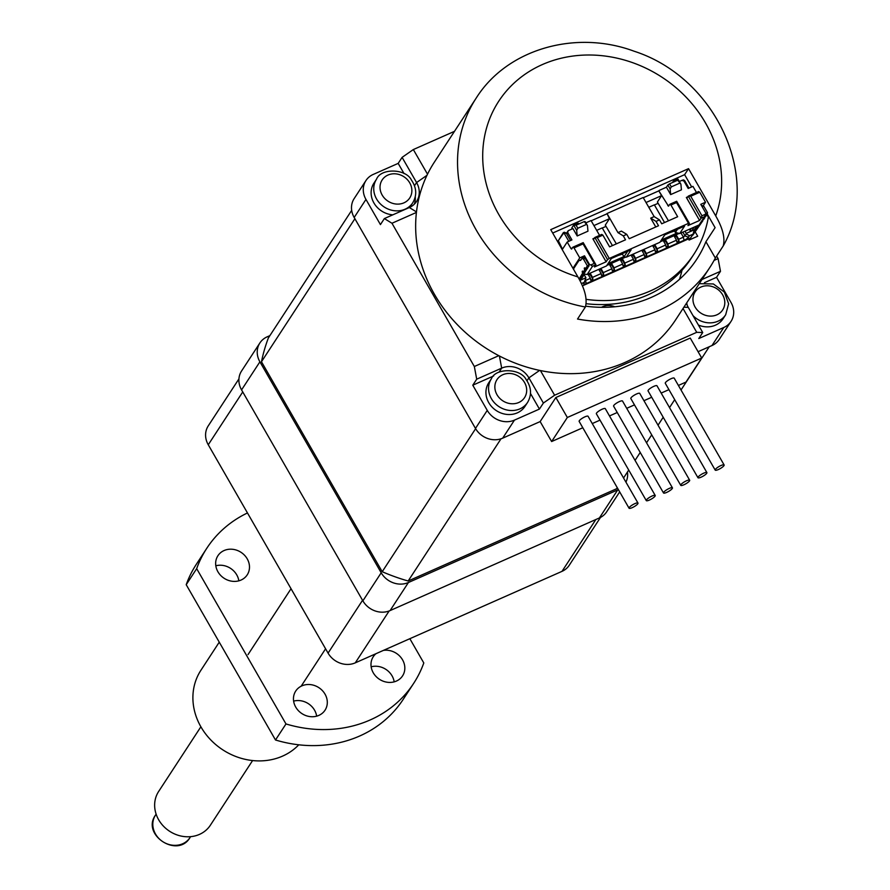 <?xml version="1.0" encoding="UTF-8"?>
<svg xmlns="http://www.w3.org/2000/svg" width="890" height="890" viewBox="0 0 890 890"><rect width="100%" height="100%" fill="white"/><g stroke="black" fill="none" stroke-linecap="round" stroke-linejoin="round"><path stroke-width="1.33" d="M476.261 97.989L434.365 162.147A144.113 127.57 33.1 0 0 434.442 294.312A144.113 127.57 33.1 0 0 675.699 319.744L709.742 267.612A144.113 127.57 33.1 0 1 577.521 319.043L585.375 307.017A144.113 127.57 -146.9 0 1 476.261 97.989C507.089 48.983 575.607 29.415 634.136 51.231C715.071 77.208 762.152 176.698 723.414 245.64L715.337 258.055L705.926 241.702L715.093 227.662L707.25 214.012M691.675 186.933L684.621 174.662L688.548 168.655L550.732 229.642L577.91 276.901C584.997 289.239 587.489 299.274 585.375 307.017M723.192 246.029C725.306 238.275 722.814 228.24 715.727 215.914L688.548 168.655M601.495 307.317A15.442 13.673 -146.9 0 1 614.79 306.772M684.621 174.662L552.69 233.047M681.996 270.304A128.672 113.909 -146.9 0 1 679.493 279.315M585.798 306.204A128.672 113.909 33.1 0 0 696.814 259.168A128.672 113.909 33.1 0 0 705.926 241.702M709.742 267.612A144.113 127.57 33.1 0 0 715.337 258.055M688.437 238.932L689.082 240.055L697.693 236.239L695.39 232.157M586.265 299.374A123.532 109.348 33.1 0 0 693.811 254.351A123.532 109.348 33.1 0 0 708.351 217.193L706.86 214.601M579.902 260.236A2.058 0.834 -113.9 0 0 580.536 260.425A2.058 0.834 -113.9 0 0 580.703 260.281L582.015 258.278L583.54 259.213L587.378 265.899L585.553 268.702A1.546 0.623 -113.9 0 0 584.53 267.89A1.546 0.623 -113.9 0 0 584.763 269.904L583.451 271.917A1.546 0.623 -113.9 0 0 582.438 271.105A1.546 0.623 -113.9 0 0 582.672 273.119L579.101 279.06M583.061 243.893L574.017 247.898L579.757 257.877L584.485 255.786L589.48 264.464L590.838 264.953L594.286 263.429L595.933 264.764L583.206 242.625L583.061 243.893L594.286 263.429M701.954 215.781L690.729 196.245L688.293 196.123L701.02 218.25L701.954 215.781L705.403 214.256L705.77 213.01L700.775 204.322L705.514 202.23L699.774 192.24L690.729 196.245M606.123 261.816L592.896 238.809L593.574 239.354L594.832 237.474L607.558 259.613L606.123 261.816L594.498 266.967L595.933 264.764L592.495 266.288L590.838 264.953M687.848 196.79L686.357 197.458L687.035 197.992L688.293 196.123L698.628 191.539L699.774 192.24M686.357 197.458L699.585 220.464L687.948 225.604L689.394 223.401L676.667 201.262L676.511 202.542L670.915 205.012L677.657 216.737L661.715 223.791L659.468 219.874L656.03 221.399L658.522 225.749L629.241 238.709L626.738 234.359L623.3 235.883L625.537 239.799L609.606 246.853L602.864 235.127L597.268 237.608L594.832 237.474L601.729 234.426L602.864 235.127M705.403 214.256L704.468 216.726L701.02 218.25L699.585 220.464M689.327 229.275L691.641 230.966M691.219 228.441L689.961 230.365M574.017 247.898L572.871 247.197L571.614 249.078L570.935 248.533L567.186 242.024L571.925 239.922L567.687 232.546L568.221 230.677L572.96 228.574L577.21 235.961L587.967 231.189L587.456 225.571L585.164 221.61L584.274 221.577L587.456 225.571M585.887 222.856L591.049 220.575L599.571 235.383M677.479 229.242L675.365 232.479L679.715 233.525L699.095 224.947L704.468 216.726M675.365 232.479L674.286 230.655M668.468 220.798L657.387 202.052L661.582 195.633L658.834 190.861L668.512 206.191L669.769 204.311L676.667 201.262M679.348 181.493L681.929 180.359L683.965 181.093L688.204 188.469L692.943 186.366L696.47 192.496M659.101 190.46L666.421 187.223L670.66 194.599L681.428 189.837L680.906 184.219L677.724 180.214L669.547 183.841L671.294 186.878L679.471 183.262M596.678 230.354L602.23 227.896L612.42 245.607M625.715 257.077L606.824 265.431M679.126 233.436L660.224 241.802M677.056 233.069L661.404 240M623.879 256.609L608.004 263.629M648.788 207.292L654.35 204.834L664.53 222.544M585.92 277.758L584.129 274.654M685.022 231.178L686.446 233.903L683.409 237.152L678.681 239.254L679.037 241.157L676.878 242.102L676.522 240.2L667.912 244.016L668.268 245.918L666.109 246.875L665.753 244.961L657.143 248.777L657.499 250.68L655.34 251.636L654.984 249.734L646.374 253.539L646.73 255.452L644.582 256.398L644.227 254.495L635.605 258.311L635.961 260.214L633.814 261.159L633.457 259.257L624.836 263.073L625.192 264.975L623.044 265.932L622.689 264.03L614.078 267.834L614.434 269.737L612.276 270.694L611.919 268.791L603.309 272.607L603.665 274.509L601.506 275.455L601.151 273.553L592.54 277.368L592.896 279.271L590.738 280.228L590.381 278.325L585.308 280.55M703.578 219.619L704.891 217.616L703.578 219.619M702.8 220.82L692.854 235.116L702.833 219.952M681.618 180.492L683.476 179.869L684.621 180.57L683.676 180.982M705.681 216.415L707.305 213.923L705.681 216.415M670.915 205.012L669.769 204.311M579.479 279.772L584.363 273.241L579.757 280.294M563.37 232.613L558.341 240.656L564.227 232.234L566.185 232.98L570.535 240.545M587.378 265.899L589.102 265.131L587.244 268.825L586.377 269.203L588.001 266.722L587.456 266.277M588.869 266.344L588.001 266.722M586.488 269.158L585.142 272.04L584.285 272.418L585.598 270.415L584.908 270.171M586.454 270.026L585.598 270.415M607.558 259.613L609.25 258.445L597.268 237.608M689.394 223.401L688.493 223.368L676.511 202.542M618.027 255.552L622.388 254.084M674.498 231.022L670.148 232.49M686.29 233.336L694.256 229.809L693.076 234.17L689.416 235.794L688.504 237.196A4.116 0.957 -29.9 0 1 684.01 240.322L586.243 283.587A4.116 0.957 -29.9 0 1 583.707 283.788A4.116 0.957 -29.9 0 1 583.84 283.51L585.943 277.747L579.835 280.45M588.335 273.964L588.501 275.055M590.059 273.208L590.137 274.409L589.625 274.042M599.104 269.203L599.27 270.282M600.817 268.446L600.895 269.637L600.383 269.281M609.784 264.13L610.039 265.52M614.078 267.834L611.508 263.373L611.664 264.875L611.152 264.508M620.553 259.357L620.808 260.759M624.836 263.073L622.277 258.612L622.433 260.114L621.921 259.747M631.399 254.907L631.577 255.997M633.124 254.151L633.202 255.352L632.69 254.985M642.168 250.146L642.346 251.225M643.893 249.378L643.971 250.58L643.459 250.212M652.937 245.384L653.104 246.463M654.651 244.617L654.74 245.818L654.217 245.451M663.617 240.3L663.873 241.702M665.342 239.543L665.498 241.057L664.986 240.689M674.386 235.538L674.642 236.929M678.681 239.254L676.111 234.793L676.267 236.284L675.755 235.917M707.305 213.923L707.539 212.721L705.815 213.489L706.438 214.312M704.891 217.616L704.936 216.748M705.892 213.867L705.08 215.102M698.472 225.226L693.61 232.679M701.42 205.445L703.701 206.035L702.154 206.725M703.701 206.035L707.539 212.721M583.84 274.031L587.122 274.509L606.502 265.932L611.352 258.512L631.155 249.745L626.315 257.166L659.913 242.291L664.752 234.871L684.566 226.105L679.715 233.525M627.617 251.314L624.012 256.832L626.315 257.166M584.396 272.362L584.363 273.241M583.495 273.619L582.817 273.375M562.502 249.189L558.341 240.656M582.015 258.278L583.74 257.522L585.264 258.456L589.102 265.131M583.54 259.213L585.264 258.456M585.698 268.969L586.377 269.203M583.606 272.173L584.285 272.418L582.672 273.119M563.314 233.035L564.46 233.736L566.185 232.98M688.493 223.368L609.25 258.445M606.023 226.371L602.296 228.018M624.012 256.832L622.177 253.717M616.347 243.86L605.278 225.114L609.472 218.695L606.991 213.522L617.971 232.624L623.3 235.883M658.133 203.309L654.417 204.956M684.621 180.57L688.971 188.135M691.675 230.955L694.167 227.128M573.772 269.726A2.058 0.834 -113.9 0 0 573.605 268.702M584.474 274.131L580.558 280.127M587.122 274.509L592.495 266.288M568.81 241.301L564.46 233.736M581.081 259.713L578.823 260.714L573.383 269.036M656.03 221.399L650.701 218.139L655.774 226.961M617.971 232.624L621.409 231.1L626.738 234.359M606.991 213.522L643.159 197.513L654.15 216.604L659.468 219.874M654.15 216.604L650.701 218.139M661.582 195.633L646.04 202.508M593.93 225.571L609.472 218.695M576.086 225.203L579.101 223.868L577.955 223.167L573.649 225.07L576.687 230.343L577.832 228.24L576.086 225.203L573.649 225.07L571.825 227.873L572.025 228.986M576.687 230.343L577.21 235.961M586.02 224.614L577.832 228.24M587.979 274.131L590.381 278.325M592.896 279.271L590.103 274.42L588.546 275.11M598.736 269.358L601.151 273.553M590.126 273.174L592.54 277.368M603.665 274.509L600.872 269.659M609.35 264.319L611.919 268.791M600.895 268.413L603.309 272.607M614.434 269.737L611.641 264.886L610.073 265.587M620.119 259.557L622.689 264.03M625.192 264.975L622.41 260.125M631.043 255.063L633.457 259.257M635.961 260.214L633.168 255.363L631.611 256.053M641.812 250.301L644.227 254.495M633.191 254.117L635.605 258.311M646.73 255.452L643.937 250.591M652.581 245.54L654.984 249.734M643.96 249.345L646.374 253.539M657.499 250.68L654.706 245.829M663.183 240.489L665.753 244.961M654.729 244.583L657.143 248.777M668.268 245.918L665.475 241.068L663.907 241.757M673.952 235.728L676.522 240.2M665.342 239.555L667.912 244.016M679.037 241.157L676.244 236.306M677.724 180.214L677.88 178.946L673.574 180.848L674.709 181.549M672.462 182.55L673.574 180.848M669.547 183.841L667.856 185.009L670.137 188.98L671.294 186.878M670.137 188.98L670.66 194.599M677.88 178.946L680.906 184.219M705.514 202.23L703.211 205.746M696.759 225.993L694.256 229.809M689.416 235.794L686.446 233.903M584.763 282.108L581.37 283.61M589.08 265.087L589.48 264.464M584.485 255.786L583.206 257.755M572.96 268.291L579.757 257.877M583.206 242.625L572.871 247.197M567.186 242.024L562.224 249.623M667.856 185.009L666.421 187.223M658.834 190.861L643.292 197.736M606.724 213.923L591.183 220.798M584.274 221.577L579.101 223.868M568.221 230.677L566.429 233.414M567.687 232.546L566.752 233.97M582.372 285.868L690.584 237.986L693.076 234.17M586.377 303.724A123.532 109.348 33.1 0 0 691.196 258.356L693.811 254.351M688.471 238.921L689.082 240.055M689.105 240.011L697.716 236.206M600.494 517.424L569.255 565.261A20.592 18.223 -146.9 0 1 562.002 571.358L355.277 662.85A20.592 18.223 -146.9 0 1 328.065 653.104L208.26 444.766A20.592 18.223 -146.9 0 1 208.249 425.887L238.932 378.895M200.884 726.785L158.654 791.455A30.883 27.334 33.1 0 0 163.404 826.109A30.883 27.334 33.1 0 0 199.482 834.386A30.883 27.334 33.1 0 0 210.363 825.23L252.593 760.549M617.237 487.653L616.492 488.799L408.154 581.003A190.438 168.577 -146.9 0 1 382.211 571.714L261.471 361.752A190.438 168.577 -146.9 0 1 268.38 337.933L351.684 210.374M692.976 315.583A21.616 19.135 33.1 0 0 725.673 314.771L723.047 318.787A21.616 19.135 -146.9 0 1 698.439 325.072M704.457 282.675L716.539 277.324L731.024 302.5A20.592 18.223 -146.9 0 1 731.035 321.379A20.592 18.223 -146.9 0 1 723.781 327.487L698.795 338.545L702.722 332.526L688.248 307.35A20.592 18.223 -146.9 0 1 686.457 303.279M678.391 385.448L686.001 382.077L701.721 358.025L567.342 417.488L555.861 397.519L540.152 421.582L551.633 441.54L582.794 427.756M592.262 423.562L600.016 420.136M609.483 415.942L617.248 412.504M626.716 408.321L634.481 404.883M643.937 400.7L651.702 397.263M661.17 393.069L668.935 389.642M392.857 214.835A21.616 19.135 -146.9 0 1 373.934 202.976A21.616 19.135 -146.9 0 1 373.922 183.151L376.548 179.146A21.616 19.135 33.1 0 0 376.559 198.971A21.616 19.135 33.1 0 0 412.749 202.775C417.087 195.299 416.642 187.734 411.425 180.069C405.985 168.566 380.864 167.887 376.548 179.146M412.749 202.775L410.123 206.792A21.616 19.135 -146.9 0 1 409.745 207.348M398.175 163.393L402.102 157.374L416.576 182.55A20.592 18.223 -146.9 0 1 416.587 201.429A20.592 18.223 -146.9 0 1 409.333 207.537L384.358 218.584L380.43 224.603L365.957 199.427A20.592 18.223 -146.9 0 1 365.946 180.548A20.592 18.223 -146.9 0 1 373.199 174.44L398.175 163.393L404.06 173.617M415.274 196.757A20.592 18.223 -146.9 0 1 414.295 204.222M646.44 499.935A5.151 1.19 150.1 0 0 646.285 500.592A5.151 1.19 150.1 0 0 651.346 499.068A5.151 1.19 150.1 0 0 655.218 495.463A5.151 1.19 150.1 0 0 651.113 496.475A5.151 1.19 150.1 0 0 646.44 499.935M646.285 500.592L596.367 413.783A5.151 1.19 -29.9 0 1 596.523 413.127A5.151 1.19 -29.9 0 1 601.195 409.667A5.151 1.19 -29.9 0 1 605.3 408.655L655.218 495.463M701.988 279.493L720.477 271.317L718.097 258.623L714.08 260.403M540.152 421.582L502.683 438.158A20.592 18.223 -146.9 0 1 475.471 428.424L354.176 217.471A20.592 18.223 -146.9 0 1 354.164 198.592L365.946 180.548M629.219 507.556A5.151 1.19 150.1 0 0 629.063 508.223A5.151 1.19 150.1 0 0 634.114 506.688A5.151 1.19 150.1 0 0 637.985 503.084A5.151 1.19 150.1 0 0 633.891 504.096A5.151 1.19 150.1 0 0 629.219 507.556M619.685 491.903L606.646 511.85A20.592 18.223 -146.9 0 1 599.393 517.958L390.087 610.585A20.592 18.223 -146.9 0 1 362.875 600.85L241.568 389.898A20.592 18.223 -146.9 0 1 241.557 371.019L259.891 342.95A20.592 18.223 33.1 0 0 259.902 361.83L381.198 572.782A20.592 18.223 33.1 0 0 408.41 582.516L617.727 489.889A20.592 18.223 33.1 0 0 618.35 489.6M625.926 482.124A20.592 18.223 33.1 0 0 627.461 472M454.478 131.342L413.338 149.553L402.102 157.374M567.342 417.488L551.633 441.54M629.063 508.223L579.145 421.404A5.151 1.19 -29.9 0 1 579.301 420.748A5.151 1.19 -29.9 0 1 583.973 417.288A5.151 1.19 -29.9 0 1 588.067 416.275L637.985 503.084M683.031 308.507L696.725 332.326L702.722 332.526M623.556 477.986L628.729 470.053M635.048 460.386L640.221 452.465M646.54 442.786L651.714 434.865M658.033 425.197L663.206 417.265M669.525 407.598L674.698 399.666M681.017 389.998L709.252 346.744M408.154 581.003L501.014 438.803M715.349 469.442A5.151 1.19 150.1 0 0 715.204 470.098A5.151 1.19 150.1 0 0 720.255 468.574A5.151 1.19 150.1 0 0 724.126 464.969A5.151 1.19 150.1 0 0 720.021 465.982A5.151 1.19 150.1 0 0 715.349 469.442M498.789 355.677L474.337 366.502L476.706 379.185L501.682 368.137A20.592 18.223 -146.9 0 1 528.894 377.872L543.378 403.048L554.604 395.227L540.43 370.585M731.035 321.379L719.254 339.424A20.592 18.223 -146.9 0 1 711.989 345.531L698.072 351.695M663.673 492.315A5.151 1.19 150.1 0 0 663.517 492.971A5.151 1.19 150.1 0 0 668.579 491.436A5.151 1.19 150.1 0 0 672.44 487.842A5.151 1.19 150.1 0 0 668.346 488.855A5.151 1.19 150.1 0 0 663.673 492.315M698.127 477.062A5.151 1.19 150.1 0 0 697.971 477.73A5.151 1.19 150.1 0 0 703.033 476.195A5.151 1.19 150.1 0 0 706.894 472.59A5.151 1.19 150.1 0 0 702.8 473.602A5.151 1.19 150.1 0 0 698.127 477.062M697.971 477.73L648.053 390.91A5.151 1.19 -29.9 0 1 648.209 390.254A5.151 1.19 -29.9 0 1 652.882 386.794A5.151 1.19 -29.9 0 1 656.976 385.782L706.894 472.59M527.559 402.447L524.933 406.452A21.616 19.135 -146.9 0 1 488.744 402.636A21.616 19.135 -146.9 0 1 488.732 382.811L491.358 378.806A21.616 19.135 33.1 0 0 491.369 398.631A21.616 19.135 33.1 0 0 527.559 402.447C531.897 394.971 531.452 387.395 526.235 379.73C520.806 368.226 495.674 367.559 491.358 378.806M530.496 393.491L539.44 409.066L514.465 420.113A20.592 18.223 -146.9 0 1 487.253 410.379L472.779 385.203L476.706 379.185M543.378 403.048L539.44 409.066M715.204 470.098L665.286 383.29A5.151 1.19 -29.9 0 1 665.431 382.633A5.151 1.19 -29.9 0 1 670.103 379.173A5.151 1.19 -29.9 0 1 674.208 378.161L724.126 464.969M427.512 174.195L413.338 149.553M269.881 335.63L267.145 336.843A20.592 18.223 33.1 0 0 259.891 342.95M384.358 218.584L391.967 223.257L416.42 212.443M472.779 385.203L493.65 375.969M382.211 571.714L475.616 428.68M663.517 492.971L613.599 406.163A5.151 1.19 -29.9 0 1 613.755 405.506A5.151 1.19 -29.9 0 1 618.428 402.035A5.151 1.19 -29.9 0 1 622.522 401.034L672.44 487.842M680.75 485.35L630.821 398.542A5.151 1.19 -29.9 0 1 630.977 397.875A5.151 1.19 -29.9 0 1 635.649 394.415A5.151 1.19 -29.9 0 1 639.754 393.402L689.672 480.222A5.151 1.19 150.1 0 0 685.567 481.223A5.151 1.19 150.1 0 0 680.894 484.683A5.151 1.19 150.1 0 0 680.75 485.35A5.151 1.19 150.1 0 0 685.801 483.815A5.151 1.19 150.1 0 0 689.672 480.222M720.477 271.317L716.539 277.324M718.097 258.623L716.628 256.075M261.471 361.752L354.887 218.718M555.861 397.519L690.24 338.055L701.721 358.025M391.967 223.257L474.337 366.502M554.604 395.227L696.725 332.326M238.843 580.836A17.5 15.486 33.1 0 0 215.814 565.795M394.181 681.851A17.5 15.486 33.1 0 0 371.152 666.81M316.662 716.161A17.5 15.486 33.1 0 0 293.633 701.12M275.5 739.99L186.21 584.697A123.532 109.348 -146.9 0 1 196.334 564.305L206.803 548.262A123.532 109.348 33.1 0 0 196.679 568.654L285.979 723.948L275.5 739.99A123.532 109.348 -146.9 0 0 403.192 699.384L413.672 683.353A123.532 109.348 33.1 0 0 423.796 662.961L409.845 638.697M325.028 694.144A17.5 15.486 -146.9 0 1 325.039 710.187A17.5 15.486 -146.9 0 1 295.736 707.105A17.5 15.486 -146.9 0 1 295.725 691.052A17.5 15.486 -146.9 0 1 325.028 694.144M383.412 650.401A17.5 15.486 -146.9 0 1 402.547 659.835A17.5 15.486 -146.9 0 1 402.558 675.888A17.5 15.486 -146.9 0 1 373.266 672.796A17.5 15.486 -146.9 0 1 373.255 656.742A17.5 15.486 -146.9 0 1 375.981 653.683M247.209 558.82A17.5 15.486 -146.9 0 1 247.22 574.862A17.5 15.486 -146.9 0 1 217.928 571.781A17.5 15.486 -146.9 0 1 217.917 555.727A17.5 15.486 -146.9 0 1 247.209 558.82M285.979 723.948A123.532 109.348 33.1 0 0 413.672 683.353M298.784 744.808A61.766 54.668 -146.9 0 1 218.606 746.888A61.766 54.668 -146.9 0 1 200.917 670.259L219.252 642.168M186.21 584.697L196.679 568.654M247.476 512.952A123.532 109.348 33.1 0 0 206.803 548.262M715.727 215.914A123.532 109.348 33.1 0 0 635.037 63.546A123.532 109.348 33.1 0 0 486.174 129.417A123.532 109.348 33.1 0 0 577.91 276.901M584.763 269.904L586.354 269.203M572.426 247.876L570.935 248.533M592.896 238.809L594.398 238.153M667.834 205.646L669.336 204.989M590.203 273.786L588.479 274.543M600.973 269.014L599.248 269.781M611.741 264.252L610.017 265.009M622.51 259.491L620.786 260.247M633.279 254.718L631.555 255.486M644.037 249.957L642.324 250.724M654.806 245.195L653.082 245.952M665.575 240.422L663.851 241.19M682.886 232.123L685.1 235.984L688.504 237.196M676.344 235.661L674.62 236.429M586.243 283.587L585.464 280.105M681.006 232.958L683.409 237.152L684.01 240.322M595.855 519.526L562.002 571.358M156.128 814.15L155.483 815.129A20.592 18.223 33.1 0 0 162.759 841.651A20.592 18.223 33.1 0 0 189.959 837.646L190.605 836.656M354.176 217.471L365.957 199.427M599.393 517.958L617.727 489.889M390.087 610.585L408.41 582.516M362.875 600.85L381.198 572.782M688.248 307.35L683.887 307.206M496.987 394.715A16.476 14.585 -146.9 0 1 510.738 373.544A16.476 14.585 -146.9 0 1 524.577 397.596A16.476 14.585 -146.9 0 1 496.987 394.715M686.769 302.789A21.616 19.135 33.1 0 0 687.214 305.292M695.101 307.05A16.476 14.585 -146.9 0 1 708.852 285.868A16.476 14.585 -146.9 0 1 722.68 309.931A16.476 14.585 -146.9 0 1 695.101 307.05M362.553 600.294L328.065 653.104M389.153 610.963L355.277 662.85M539.618 370.407L528.894 377.872L526.98 380.798M499.412 356L501.682 368.137L499.045 372.187M711.989 345.531L723.781 327.487M426.966 175.319L416.576 182.55L414.495 185.754M242.748 391.945L208.26 444.766M409.333 207.537L416.487 211.92M241.568 389.898L259.902 361.83M382.166 195.055A16.476 14.585 -146.9 0 1 395.928 173.873A16.476 14.585 -146.9 0 1 409.756 197.936A16.476 14.585 -146.9 0 1 382.166 195.055M475.471 428.424L487.253 410.379M502.683 438.158L514.465 420.113M600.895 269.637L599.304 270.349M622.433 260.114L620.842 260.815M643.971 250.58L642.38 251.292M654.74 245.818L653.138 246.519M676.267 236.284L674.676 236.996M291.041 588.724L248.021 654.606M325.584 648.788L301.132 686.223M155.483 815.129C141.187 834.809 177.677 858.65 189.959 837.646M725.673 314.771L728.632 303.813L724.349 292.053L713.368 283.954L699.251 283.676"/></g></svg>
